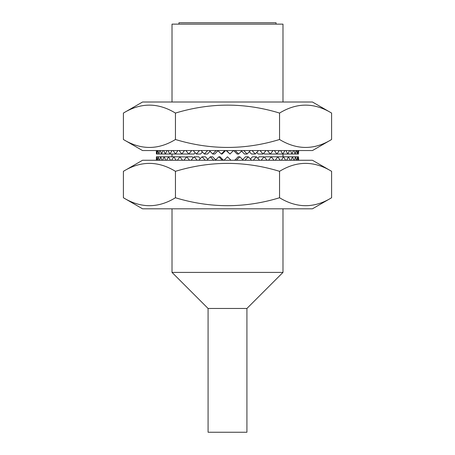 <?xml version="1.0" encoding="UTF-8"?>
<svg xmlns="http://www.w3.org/2000/svg" width="455" height="455" viewBox="0 0 455 455"><rect width="100%" height="100%" fill="white"/><g stroke="black" fill="none" stroke-linecap="round" stroke-linejoin="round"><path stroke-width="0.68" d="M282.982 272.403L172.018 272.403L208.083 308.467L246.917 308.467L282.982 272.403L282.982 208.811M178.957 24.138L178.957 22.75L276.043 22.75L276.043 24.138M208.083 308.467L208.083 432.25L246.917 432.25L246.917 308.467M282.982 156.799L282.982 154.023M282.982 102.011L282.982 24.138L172.018 24.138L172.018 102.011M172.018 272.403L172.018 208.811M172.018 156.799L172.018 154.023M142.546 208.811L312.454 208.811L331.598 197.754C314.291 208.333 296.944 208.333 279.552 197.754C244.955 208.327 210.255 208.327 175.448 197.754C158.141 208.333 140.794 208.333 123.402 197.754L142.546 208.811M331.598 171.319C314.206 160.74 296.859 160.74 279.552 171.319C244.955 160.746 210.255 160.746 175.448 171.319C158.056 160.74 140.709 160.74 123.402 171.319L142.546 160.262L312.454 160.262L331.598 171.319L331.598 197.754M123.402 171.319L123.402 197.754M175.448 171.319L175.448 197.754M279.552 171.319L279.552 197.754M230.969 160.262L227.5 156.799L224.031 160.262M222.279 160.262L218.838 156.799L220.021 156.799L223.462 160.262M218.838 156.799L215.397 160.262M213.668 160.262L210.301 156.799L212.65 156.799L215.71 159.95M210.301 156.799L206.934 160.262M205.262 160.262L202.026 156.799L205.501 156.799L207.855 159.318M202.026 156.799L198.784 160.262M197.186 160.262L194.126 156.799L198.681 156.799L200.308 158.636M194.126 156.799L191.06 160.262M189.564 160.262L186.721 156.799L192.294 156.799L193.176 157.874M186.721 156.799L183.883 160.262M182.506 160.262L179.93 156.799L186.567 156.986M176.119 160.262L173.844 156.799L179.93 156.799L177.353 160.262M170.5 160.262L168.56 156.799L173.844 156.799L171.569 160.262M165.728 160.262L164.158 156.799L168.56 156.799L166.621 160.262M161.883 160.262L160.695 156.799L164.158 156.799L162.583 160.262M159.011 160.262L158.232 156.799L160.695 156.799L159.512 160.262M157.157 160.262L156.799 156.799L158.232 156.799L157.453 160.262M156.361 160.262L156.418 156.799L156.799 156.799L156.435 160.262M298.673 160.262L298.497 156.799L298.315 160.262M298.116 160.262L297.513 156.799L296.91 160.262M296.501 160.262L295.488 156.799L294.47 160.262M293.856 160.262L292.446 156.799L291.035 160.262M290.222 160.262L288.436 156.799L286.65 160.262M285.655 160.262L283.522 156.799L281.389 160.262M280.223 160.262L277.772 156.799L275.32 160.262M264.73 157.51L265.293 156.799L271.271 156.799L268.535 160.262M274.001 160.262L271.271 156.799L298.497 156.799M257.809 158.323L259.117 156.799L264.116 156.799L261.142 160.262M267.085 160.262L264.116 156.799M250.426 159.034L252.468 156.799L256.415 156.799L253.247 160.262M259.583 160.262L256.415 156.799M242.686 159.682L245.444 156.799L248.288 156.799L244.972 160.262M251.604 160.262L248.288 156.799M234.746 160.262L238.158 156.799L239.848 156.799L236.429 160.262M243.26 160.262L239.848 156.799M331.598 139.503L312.454 150.554L142.546 150.554L123.402 139.503L123.402 113.067L142.546 102.011L312.454 102.011L331.598 113.067L331.598 139.503C314.291 150.076 296.944 150.076 279.552 139.503C244.955 150.076 210.255 150.076 175.448 139.503L175.448 113.067C210.255 102.494 244.955 102.494 279.552 113.067C296.859 102.489 314.206 102.489 331.598 113.067M279.552 139.503L279.552 113.067M123.402 113.067C140.709 102.489 158.056 102.489 175.448 113.067M175.448 139.503C158.141 150.076 140.794 150.076 123.402 139.503M156.361 150.554L156.418 154.023L156.48 150.554M156.617 150.554L157.1 154.023L157.584 150.554M157.93 150.554L158.829 154.023L159.728 150.554M160.285 150.554L161.582 154.023L162.884 150.554M163.641 150.554L165.324 154.023L167.002 150.554M167.946 150.554L169.988 154.023L172.024 150.554M173.145 150.554L175.505 154.023L177.871 150.554M188.393 153.562L188.046 154.023L181.801 154.023L184.457 150.554M179.145 150.554L181.801 154.023L156.418 154.023M195.161 152.721L194.069 154.023L188.78 154.023L191.686 150.554M185.873 150.554L188.78 154.023M202.424 151.981L200.592 154.023L196.332 154.023L199.449 150.554M193.221 150.554L196.332 154.023M210.073 151.316L207.514 154.023L204.352 154.023L207.634 150.554M201.076 150.554L204.352 154.023M217.99 150.696L214.737 154.023L212.718 154.023L216.108 150.554M209.328 150.554L212.718 154.023M225.606 150.554L222.148 154.023L221.306 154.023L224.759 150.554M217.848 150.554L221.306 154.023M226.516 150.554L229.98 154.023L226.175 150.554M229.98 154.023L233.449 150.554M235.195 150.554L238.619 154.023L237.1 154.023L233.677 150.554M238.619 154.023L242.049 150.554M243.761 150.554L247.093 154.023L244.42 154.023L241.56 151.049M247.093 154.023L250.426 150.554M252.087 150.554L255.278 154.023L251.484 154.023L249.34 151.691M255.278 154.023L258.468 150.554M260.044 150.554L263.047 154.023L258.19 154.023L256.779 152.391M263.047 154.023L266.05 150.554M267.517 150.554L270.287 154.023L264.44 154.023L263.769 153.187M274.388 150.554L276.885 154.023L270.287 154.023L273.051 150.554M280.564 150.554L282.748 154.023L276.885 154.023L279.381 150.554M285.95 150.554L287.787 154.023L282.748 154.023L284.932 150.554M290.466 150.554L291.934 154.023L287.787 154.023L289.625 150.554M294.044 150.554L295.113 154.023L291.934 154.023L293.395 150.554M296.626 150.554L297.286 154.023L295.113 154.023L296.182 150.554M298.179 150.554L298.417 154.023L297.286 154.023L297.945 150.554M298.673 150.554L298.497 154.023L298.662 150.554"/></g></svg>
